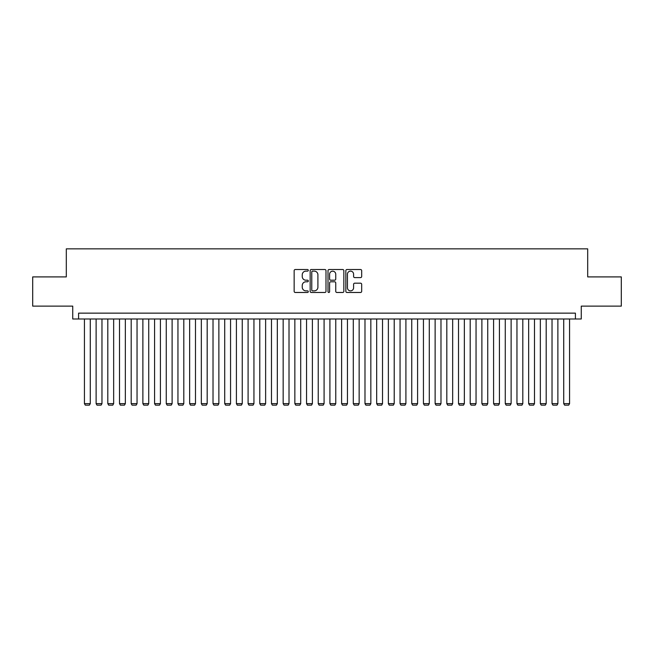 <?xml version="1.0" encoding="UTF-8"?>
<svg xmlns="http://www.w3.org/2000/svg" width="654" height="654" viewBox="0 0 654 654"><rect width="100%" height="100%" fill="white"/><g stroke="black" fill="none" stroke-linecap="round" stroke-linejoin="round"><path stroke-width="0.98" d="M308.296 270.331A0.801 0.801 0 0 0 307.494 269.522L295.297 269.522A1.144 1.144 0 0 0 294.153 270.674L294.153 291.324A1.144 1.144 0 0 0 295.297 292.477L307.494 292.477A0.801 0.801 0 0 0 308.296 291.668A0.801 0.801 0 0 0 307.494 290.867L305.917 290.867A3.671 3.671 0 0 1 302.246 287.196L302.246 285.471A3.671 3.671 0 0 1 305.917 281.8L307.494 281.8A0.801 0.801 0 0 0 308.296 280.999A0.801 0.801 0 0 0 307.494 280.198L305.917 280.198A3.671 3.671 0 0 1 302.246 276.528L302.246 274.803A3.671 3.671 0 0 1 305.917 271.132L307.494 271.132A0.801 0.801 0 0 0 308.296 270.331M360.534 277.615A1.144 1.144 0 0 0 361.678 276.47L361.678 270.674A1.144 1.144 0 0 0 360.534 269.522L346.996 269.522A1.144 1.144 0 0 0 345.843 270.674L345.843 291.324A1.144 1.144 0 0 0 346.996 292.477L360.534 292.477A1.144 1.144 0 0 0 361.678 291.324L361.678 284.327A1.144 1.144 0 0 0 360.534 283.182L354.738 283.182A1.144 1.144 0 0 0 353.593 284.327L353.593 287.801A3.066 3.066 0 0 1 350.519 290.867A3.066 3.066 0 0 1 347.454 287.801L347.454 274.198A3.066 3.066 0 0 1 350.519 271.132A3.066 3.066 0 0 1 353.593 274.198L353.593 276.47A1.144 1.144 0 0 0 354.738 277.615L360.534 277.615M575.414 318.988L581.259 318.988L581.259 306.129L621.3 306.129L621.3 276.904L587.693 276.904L587.693 248.855L66.307 248.855L66.307 276.904L32.7 276.904L32.7 306.129L72.741 306.129L72.741 318.988L575.414 318.988L575.414 313.143L78.586 313.143L78.586 318.988M325.994 270.674A1.144 1.144 0 0 0 324.85 269.522L311.312 269.522A1.144 1.144 0 0 0 310.159 270.674L310.159 291.324A1.144 1.144 0 0 0 311.312 292.477L324.85 292.477A1.144 1.144 0 0 0 325.994 291.324L325.994 270.674M329.15 269.522L342.688 269.522A1.144 1.144 0 0 1 343.841 270.674L343.841 291.324A1.144 1.144 0 0 1 342.688 292.477L336.9 292.477A1.144 1.144 0 0 1 335.747 291.324L335.747 282.953A1.144 1.144 0 0 0 334.603 281.8L330.761 281.8A1.144 1.144 0 0 0 329.608 282.953L329.608 291.668A0.801 0.801 0 0 1 328.807 292.477A0.801 0.801 0 0 1 328.006 291.668L328.006 270.674A1.144 1.144 0 0 1 329.15 269.522M312.571 271.132A0.801 0.801 0 0 0 311.77 271.933L311.77 290.065A0.801 0.801 0 0 0 312.571 290.867L314.231 290.867A3.671 3.671 0 0 0 317.909 287.196L317.909 274.803A3.671 3.671 0 0 0 314.231 271.132L312.571 271.132M335.747 274.255A3.066 3.066 0 0 0 332.682 271.189A3.066 3.066 0 0 0 329.608 274.255L329.608 279.045A1.144 1.144 0 0 0 330.761 280.198L334.603 280.198A1.144 1.144 0 0 0 335.747 279.045L335.747 274.255M90.277 318.988L90.277 403.632L84.431 403.632L84.431 318.988M90.277 403.632L89.394 405.145L85.306 405.145L84.431 403.632M101.967 318.988L101.967 403.632L96.122 403.632L96.122 318.988M101.967 403.632L101.084 405.145L96.996 405.145L96.122 403.632M113.657 318.988L113.657 403.632L107.812 403.632L107.812 318.988M113.657 403.632L112.774 405.145L108.687 405.145L107.812 403.632M125.347 318.988L125.347 403.632L119.502 403.632L119.502 318.988M125.347 403.632L124.464 405.145L120.377 405.145L119.502 403.632M137.038 318.988L137.038 403.632L131.192 403.632L131.192 318.988M137.038 403.632L136.155 405.145L132.067 405.145L131.192 403.632M148.728 318.988L148.728 403.632L142.883 403.632L142.883 318.988M148.728 403.632L147.845 405.145L143.757 405.145L142.883 403.632M160.418 318.988L160.418 403.632L154.573 403.632L154.573 318.988M160.418 403.632L159.535 405.145L155.448 405.145L154.573 403.632M172.108 318.988L172.108 403.632L166.263 403.632L166.263 318.988M172.108 403.632L171.225 405.145L167.138 405.145L166.263 403.632M183.799 318.988L183.799 403.632L177.953 403.632L177.953 318.988M183.799 403.632L182.916 405.145L178.828 405.145L177.953 403.632M195.489 318.988L195.489 403.632L189.644 403.632L189.644 318.988M195.489 403.632L194.606 405.145L190.518 405.145L189.644 403.632M207.179 318.988L207.179 403.632L201.334 403.632L201.334 318.988M207.179 403.632L206.296 405.145L202.209 405.145L201.334 403.632M218.869 318.988L218.869 403.632L213.024 403.632L213.024 318.988M218.869 403.632L217.986 405.145L213.899 405.145L213.024 403.632M230.56 318.988L230.56 403.632L224.714 403.632L224.714 318.988M230.56 403.632L229.677 405.145L225.589 405.145L224.714 403.632M242.25 318.988L242.25 403.632L236.405 403.632L236.405 318.988M242.25 403.632L241.367 405.145L237.279 405.145L236.405 403.632M253.94 318.988L253.94 403.632L248.095 403.632L248.095 318.988M253.94 403.632L253.057 405.145L248.97 405.145L248.095 403.632M265.63 318.988L265.63 403.632L259.785 403.632L259.785 318.988M265.63 403.632L264.747 405.145L260.66 405.145L259.785 403.632M277.321 318.988L277.321 403.632L271.475 403.632L271.475 318.988M277.321 403.632L276.438 405.145L272.35 405.145L271.475 403.632M289.011 318.988L289.011 403.632L283.166 403.632L283.166 318.988M289.011 403.632L288.128 405.145L284.04 405.145L283.166 403.632M300.701 318.988L300.701 403.632L294.856 403.632L294.856 318.988M300.701 403.632L299.818 405.145L295.731 405.145L294.856 403.632M312.391 318.988L312.391 403.632L306.546 403.632L306.546 318.988M312.391 403.632L311.508 405.145L307.421 405.145L306.546 403.632M324.082 318.988L324.082 403.632L318.236 403.632L318.236 318.988M324.082 403.632L323.199 405.145L319.111 405.145L318.236 403.632M335.764 318.988L335.764 403.632L329.918 403.632L329.918 318.988M335.764 403.632L334.889 405.145L330.801 405.145L329.918 403.632M347.454 318.988L347.454 403.632L341.609 403.632L341.609 318.988M347.454 403.632L346.579 405.145L342.492 405.145L341.609 403.632M359.144 318.988L359.144 403.632L353.299 403.632L353.299 318.988M359.144 403.632L358.269 405.145L354.182 405.145L353.299 403.632M370.834 318.988L370.834 403.632L364.989 403.632L364.989 318.988M370.834 403.632L369.96 405.145L365.872 405.145L364.989 403.632M382.525 318.988L382.525 403.632L376.679 403.632L376.679 318.988M382.525 403.632L381.65 405.145L377.562 405.145L376.679 403.632M394.215 318.988L394.215 403.632L388.37 403.632L388.37 318.988M394.215 403.632L393.34 405.145L389.253 405.145L388.37 403.632M405.905 318.988L405.905 403.632L400.06 403.632L400.06 318.988M405.905 403.632L405.03 405.145L400.943 405.145L400.06 403.632M417.595 318.988L417.595 403.632L411.75 403.632L411.75 318.988M417.595 403.632L416.721 405.145L412.633 405.145L411.75 403.632M429.286 318.988L429.286 403.632L423.44 403.632L423.44 318.988M429.286 403.632L428.411 405.145L424.323 405.145L423.44 403.632M440.976 318.988L440.976 403.632L435.131 403.632L435.131 318.988M440.976 403.632L440.101 405.145L436.014 405.145L435.131 403.632M452.666 318.988L452.666 403.632L446.821 403.632L446.821 318.988M452.666 403.632L451.791 405.145L447.704 405.145L446.821 403.632M464.356 318.988L464.356 403.632L458.511 403.632L458.511 318.988M464.356 403.632L463.482 405.145L459.394 405.145L458.511 403.632M476.047 318.988L476.047 403.632L470.201 403.632L470.201 318.988M476.047 403.632L475.172 405.145L471.084 405.145L470.201 403.632M487.737 318.988L487.737 403.632L481.892 403.632L481.892 318.988M487.737 403.632L486.862 405.145L482.775 405.145L481.892 403.632M499.427 318.988L499.427 403.632L493.582 403.632L493.582 318.988M499.427 403.632L498.552 405.145L494.465 405.145L493.582 403.632M511.117 318.988L511.117 403.632L505.272 403.632L505.272 318.988M511.117 403.632L510.243 405.145L506.155 405.145L505.272 403.632M522.808 318.988L522.808 403.632L516.962 403.632L516.962 318.988M522.808 403.632L521.933 405.145L517.845 405.145L516.962 403.632M534.498 318.988L534.498 403.632L528.653 403.632L528.653 318.988M534.498 403.632L533.623 405.145L529.536 405.145L528.653 403.632M546.188 318.988L546.188 403.632L540.343 403.632L540.343 318.988M546.188 403.632L545.313 405.145L541.226 405.145L540.343 403.632M557.878 318.988L557.878 403.632L552.033 403.632L552.033 318.988M557.878 403.632L557.004 405.145L552.916 405.145L552.033 403.632M569.569 318.988L569.569 403.632L563.723 403.632L563.723 318.988M569.569 403.632L568.694 405.145L564.606 405.145L563.723 403.632"/></g></svg>
